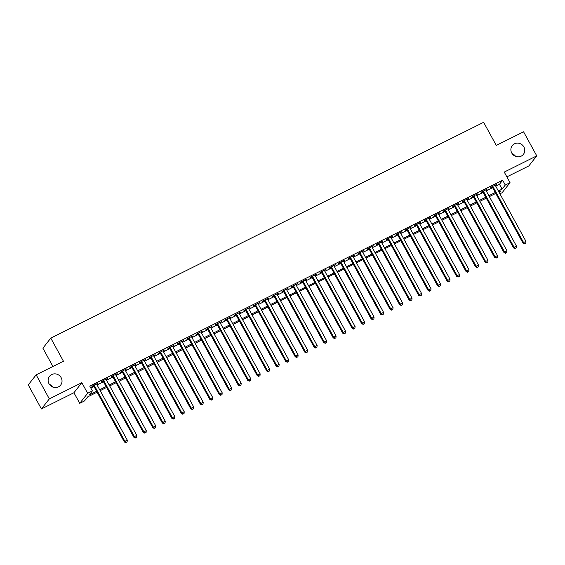 <?xml version="1.0" encoding="UTF-8"?>
<svg xmlns="http://www.w3.org/2000/svg" width="565" height="565" viewBox="0 0 565 565"><rect width="100%" height="100%" fill="white"/><g stroke="black" fill="none" stroke-linecap="round" stroke-linejoin="round"><path stroke-width="0.85" d="M61.154 377.681A7.084 6.731 -141.8 0 1 60.646 385.09A7.084 6.731 -141.8 0 1 49.007 383.741A7.084 6.731 -141.8 0 1 49.515 376.332A7.084 6.731 -141.8 0 1 61.154 377.681M523.896 146.957A7.084 6.731 -141.8 0 1 523.388 154.365A7.084 6.731 -141.8 0 1 511.749 153.016A7.084 6.731 -141.8 0 1 512.257 145.608A7.084 6.731 -141.8 0 1 523.896 146.957M49.395 384.377A7.084 6.731 -141.8 0 1 52.863 387.103M512.137 153.652A7.084 6.731 -141.8 0 1 515.605 156.371M97.102 392.188L87.681 396.884L84.482 400.959L79.736 403.325L87.639 393.275L92.385 390.909L89.178 394.984L96.608 391.284M73.937 392.739L81.84 382.689L49.332 398.897L36.153 374.835L28.25 384.885L41.422 408.947L73.937 392.739L79.736 403.325M52.912 366.48L42.891 348.174L50.794 338.124L483.64 122.308L496.282 145.41L523.578 131.8L536.75 155.862L504.241 172.078L510.04 182.665L502.13 192.714L499.919 193.816M506.869 176.873L528.847 165.919L536.75 155.862M49.332 398.897L41.422 408.947M96.686 384.249L98.169 383.098L92.469 385.937L91.94 386.615L93.599 385.789M106.178 379.518L107.661 378.366L101.961 381.206L101.432 381.884L103.091 381.057M115.67 374.786L117.153 373.627L111.453 376.467L110.924 377.152L112.583 376.318M125.162 370.047L126.645 368.896L120.945 371.735L120.416 372.42L122.075 371.586M134.654 365.315L136.137 364.164L130.437 367.003L129.908 367.681L131.567 366.855M144.146 360.583L145.629 359.432L139.929 362.271L139.4 362.949L141.059 362.123M153.638 355.851L155.121 354.7L149.421 357.539L148.892 358.217L150.551 357.391M163.13 351.119L164.613 349.968L158.913 352.807L158.384 353.485L160.043 352.659M172.622 346.387L174.105 345.236L168.405 348.075L167.876 348.753L169.535 347.927M182.114 341.656L183.597 340.497L177.897 343.343L177.368 344.021L179.027 343.188M191.606 336.924L193.089 335.765L187.389 338.605L186.86 339.29L188.519 338.456M201.098 332.185L202.581 331.034L196.881 333.873L196.352 334.551L198.011 333.724M210.59 327.453L212.073 326.302L206.373 329.141L205.844 329.819L207.503 328.992M220.082 322.721L221.565 321.57L215.865 324.409L215.336 325.087L216.995 324.261M229.574 317.989L231.057 316.838L225.357 319.677L224.828 320.355L226.487 319.529M239.066 313.257L240.549 312.106L234.849 314.945L234.32 315.623L235.979 314.797M248.558 308.525L250.041 307.367L244.341 310.213L243.812 310.891L245.471 310.058M258.05 303.793L259.533 302.635L253.833 305.474L253.304 306.159L254.963 305.326M267.542 299.055L269.025 297.903L263.332 300.742L262.796 301.42L264.455 300.594M277.034 294.323L278.517 293.171L272.824 296.011L272.288 296.689L273.947 295.862M286.526 289.591L288.009 288.44L282.316 291.279L281.78 291.957L283.439 291.13M296.018 284.859L297.501 283.708L291.808 286.547L291.272 287.225L292.931 286.399M305.51 280.127L306.993 278.976L301.3 281.815L300.764 282.493L302.423 281.667M315.002 275.395L316.485 274.244L310.792 277.083L310.256 277.761L311.915 276.935M324.494 270.663L325.977 269.505L320.284 272.344L319.748 273.029L321.407 272.196M333.986 265.924L335.469 264.773L329.776 267.612L329.24 268.297L330.899 267.464M343.478 261.192L344.961 260.041L339.268 262.88L338.732 263.558L340.391 262.732M352.97 256.461L354.453 255.309L348.76 258.149L348.224 258.827L349.883 258M362.462 251.729L363.945 250.578L358.252 253.417L357.716 254.095L359.375 253.268M371.954 246.997L373.437 245.846L367.744 248.685L367.208 249.363L368.867 248.536M381.446 242.265L382.929 241.114L377.236 243.953L376.7 244.631L378.359 243.805M390.938 237.533L392.421 236.375L386.728 239.221L386.192 239.899L387.851 239.066M400.43 232.801L401.913 231.643L396.22 234.482L395.684 235.167L397.343 234.334M409.922 228.062L411.405 226.911L405.712 229.75L405.176 230.428L406.835 229.602M419.414 223.33L420.897 222.179L415.204 225.018L414.668 225.696L416.327 224.87M428.906 218.599L430.389 217.447L424.696 220.286L424.16 220.964L425.819 220.138M438.398 213.867L439.881 212.715L434.188 215.555L433.652 216.233L435.311 215.406M447.89 209.135L449.373 207.984L443.68 210.823L443.144 211.501L444.803 210.674M457.382 204.403L458.865 203.245L453.172 206.091L452.636 206.769L454.295 205.935M466.874 199.671L468.357 198.513L462.664 201.352L462.128 202.037L463.787 201.204M476.366 194.932L477.849 193.781L472.156 196.62L471.62 197.298L473.279 196.472M485.858 190.2L487.341 189.049L481.648 191.888L481.112 192.566L482.771 191.74M495.724 186.153L499.453 184.296L502.652 180.221L89.75 386.093L92.385 390.909M90.817 388.042L93.974 386.467M97.053 384.927L103.466 381.735M106.545 380.196L112.958 377.003M116.037 375.464L122.45 372.271M125.529 370.732L131.942 367.54M135.021 366L141.434 362.801M144.513 361.268L150.926 358.069M154.005 356.529L160.418 353.337M163.497 351.797L169.91 348.605M172.989 347.065L179.402 343.873M182.481 342.334L188.894 339.141M191.98 337.602L198.386 334.409M201.472 332.87L207.878 329.67M210.964 328.138L217.37 324.939M220.456 323.406L226.862 320.207M229.948 318.667L236.354 315.475M239.44 313.935L245.846 310.743M248.932 309.203L255.338 306.011M258.424 304.471L264.83 301.279M267.916 299.74L274.322 296.547M277.408 295.008L283.814 291.808M286.9 290.276L293.306 287.077M296.392 285.537L302.798 282.345M305.884 280.805L312.29 277.613M315.376 276.073L321.782 272.881M324.868 271.341L331.274 268.149M334.36 266.609L340.766 263.417M343.852 261.877L350.258 258.678M353.344 257.146L359.75 253.946M362.836 252.407L369.242 249.214M372.328 247.675L378.734 244.483M381.82 242.943L388.226 239.751M391.312 238.211L397.718 235.019M400.804 233.479L407.21 230.287M410.296 228.747L416.702 225.548M419.788 224.015L426.194 220.816M429.28 219.284L435.686 216.084M438.772 214.545L445.178 211.352M448.264 209.813L454.67 206.621M457.756 205.081L464.162 201.889M467.248 200.349L473.654 197.157M476.74 195.617L483.146 192.418M486.232 190.885L492.638 187.686M495.35 185.468L496.833 184.317L491.14 187.156L490.604 187.834L492.27 187.008M81.84 382.689L87.639 393.275M502.652 180.221L505.294 185.03L510.04 182.665M36.153 374.835L63.442 361.226L50.794 338.124M499.291 192.665L500.59 191.005L498.86 191.874M495.773 193.407L489.368 196.606M486.281 198.146L479.876 201.338M476.789 202.877L470.384 206.07M467.297 207.609L460.892 210.802M457.805 212.341L451.393 215.533M448.313 217.073L441.901 220.265M438.821 221.805L432.409 225.004M429.329 226.537L422.917 229.736M419.837 231.276L413.425 234.468M410.345 236.008L403.933 239.2M400.853 240.739L394.441 243.932M391.361 245.471L384.949 248.664M381.869 250.203L375.457 253.395M372.377 254.935L365.965 258.134M362.885 259.667L356.473 262.866M353.393 264.399L346.981 267.598M343.901 269.138L337.489 272.33M334.409 273.87L327.997 277.062M324.91 278.602L318.505 281.794M315.418 283.333L309.013 286.526M305.926 288.065L299.521 291.265M296.434 292.797L290.029 295.996M286.942 297.529L280.537 300.728M277.45 302.268L271.045 305.46M267.958 307L261.553 310.192M258.466 311.732L252.061 314.924M248.974 316.464L242.569 319.656M239.482 321.195L233.077 324.388M229.99 325.927L223.585 329.127M220.498 330.659L214.093 333.859M211.006 335.398L204.601 338.59M201.514 340.13L195.109 343.322M192.022 344.862L185.617 348.054M182.53 349.594L176.125 352.786M173.038 354.326L166.633 357.518M163.546 359.058L157.141 362.257M154.054 363.789L147.649 366.989M144.562 368.521L138.157 371.721M135.07 373.26L128.665 376.452M125.578 377.992L119.173 381.184M116.086 382.724L109.681 385.916M106.594 387.456L100.189 390.648M498.358 190.963L502.087 189.106L505.294 185.03M99.687 389.744L106.1 386.545M109.179 385.012L115.592 381.813M118.671 380.28L125.084 377.081M128.163 375.541L134.576 372.349M137.662 370.81L144.068 367.617M147.154 366.078L153.56 362.885M156.646 361.346L163.052 358.154M166.138 356.614L172.544 353.415M175.63 351.882L182.036 348.683M185.122 347.15L191.528 343.951M194.614 342.411L201.02 339.219M204.106 337.679L210.512 334.487M213.598 332.947L220.004 329.755M223.09 328.216L229.496 325.023M232.582 323.484L238.988 320.291M242.074 318.752L248.48 315.553M251.566 314.02L257.972 310.821M261.058 309.281L267.464 306.089M270.55 304.549L276.956 301.357M280.042 299.817L286.448 296.625M289.534 295.085L295.94 291.893M299.026 290.353L305.432 287.161M308.518 285.622L314.924 282.422M318.01 280.89L324.416 277.69M327.502 276.158L333.908 272.959M336.994 271.419L343.4 268.227M346.486 266.687L352.892 263.495M355.978 261.955L362.384 258.763M365.47 257.223L371.876 254.031M374.962 252.491L381.368 249.292M384.454 247.76L390.86 244.56M393.946 243.028L400.352 239.828M403.438 238.289L409.844 235.097M412.93 233.557L419.336 230.365M422.422 228.825L428.828 225.633M431.914 224.093L438.32 220.901M441.406 219.361L447.812 216.169M450.898 214.629L457.304 211.43M460.39 209.898L466.796 206.698M469.882 205.159L476.288 201.966M479.374 200.427L485.78 197.234M488.866 195.695L495.272 192.503M499.453 184.296L502.087 189.106M492.087 186.683L523.042 243.225L523.578 242.54L492.8 186.33M524.814 243.642L525.761 243.169L524.814 243.642L523.578 242.54L525.951 241.361L495.173 185.143M523.042 243.225L524.602 243.918M525.761 243.169L525.951 241.361M482.595 191.415L513.55 247.957L514.086 247.279L483.308 191.062M515.322 248.374L516.269 247.901L515.322 248.374L514.086 247.279L516.459 246.093L485.681 189.875M513.55 247.957L515.111 248.649M516.269 247.901L516.459 246.093M473.103 196.147L504.058 252.689L504.594 252.011L473.816 195.794M505.83 253.106L506.777 252.633L505.83 253.106L504.594 252.011L506.967 250.825L476.189 194.607M504.058 252.689L505.618 253.381M506.777 252.633L506.967 250.825M463.611 200.879L494.566 257.421L495.102 256.743L464.324 200.526M496.338 257.845L497.285 257.372L496.338 257.845L495.102 256.743L497.475 255.557L466.697 199.346M494.566 257.421L496.127 258.113M497.285 257.372L497.475 255.557M454.119 205.618L485.074 262.153L485.61 261.475L454.832 205.257M486.846 262.577L487.793 262.103L486.846 262.577L485.61 261.475L487.983 260.288L457.205 204.078M485.074 262.153L486.635 262.845M487.793 262.103L487.983 260.288M444.627 210.35L475.582 266.885L476.118 266.207L445.34 209.989M477.354 267.309L478.301 266.835L477.354 267.309L476.118 266.207L478.491 265.027L447.713 208.81M475.582 266.885L477.143 267.577M478.301 266.835L478.491 265.027M435.135 215.081L466.09 271.617L466.626 270.939L435.848 214.728M467.862 272.04L468.809 271.567L467.862 272.04L466.626 270.939L468.999 269.759L438.221 213.542M466.09 271.617L467.651 272.309M468.809 271.567L468.999 269.759M425.643 219.813L456.598 276.356L457.134 275.671L426.356 219.46M458.37 276.772L459.317 276.299L458.37 276.772L457.134 275.671L459.507 274.491L428.729 218.274M456.598 276.356L458.159 277.048M459.317 276.299L459.507 274.491M416.151 224.545L447.106 281.088L447.642 280.41L416.864 224.192M448.878 281.504L449.825 281.031L448.878 281.504L447.642 280.41L450.015 279.223L419.237 223.006M447.106 281.088L448.666 281.78M449.825 281.031L450.015 279.223M406.659 229.277L437.614 285.819L438.15 285.141L407.372 228.924M439.386 286.236L440.333 285.763L439.386 286.236L438.15 285.141L440.523 283.955L409.745 227.737M437.614 285.819L439.175 286.512M440.333 285.763L440.523 283.955M397.167 234.009L428.122 290.551L428.658 289.873L397.88 233.656M429.894 290.975L430.841 290.502L429.894 290.975L428.658 289.873L431.031 288.687L400.253 232.476M428.122 290.551L429.683 291.243M430.841 290.502L431.031 288.687M387.675 238.748L418.63 295.283L419.166 294.605L388.388 238.388M420.402 295.707L421.349 295.234L420.402 295.707L419.166 294.605L421.539 293.419L390.761 237.208M418.63 295.283L420.191 295.975M421.349 295.234L421.539 293.419M378.183 243.48L409.138 300.015L409.674 299.337L378.896 243.12M410.91 300.439L411.857 299.966L410.91 300.439L409.674 299.337L412.047 298.158L381.269 241.94M409.138 300.015L410.699 300.707M411.857 299.966L412.047 298.158M368.691 248.212L399.646 304.747L400.182 304.069L369.404 247.858M401.418 305.171L402.365 304.697L401.418 305.171L400.182 304.069L402.555 302.889L371.777 246.672M399.646 304.747L401.207 305.439M402.365 304.697L402.555 302.889M359.199 252.943L390.154 309.479L390.69 308.801L359.912 252.59M391.926 309.903L392.873 309.429L391.926 309.903L390.69 308.801L393.063 307.621L362.285 251.404M390.154 309.479L391.714 310.178M392.873 309.429L393.063 307.621M349.707 257.675L380.662 314.218L381.198 313.533L350.42 257.322M382.434 314.634L383.381 314.161L382.434 314.634L381.198 313.533L383.571 312.353L352.793 256.136M380.662 314.218L382.223 314.91M383.381 314.161L383.571 312.353M340.215 262.407L371.17 318.95L371.706 318.272L340.928 262.054M372.942 319.366L373.889 318.893L372.942 319.366L371.706 318.272L374.079 317.085L343.301 260.868M371.17 318.95L372.731 319.642M373.889 318.893L374.079 317.085M330.723 267.139L361.678 323.681L362.214 323.003L331.436 266.786M363.45 324.105L364.397 323.625L363.45 324.105L362.214 323.003L364.587 321.817L333.809 265.606M361.678 323.681L363.231 324.374M364.397 323.625L364.587 321.817M321.231 271.871L352.186 328.413L352.722 327.735L321.944 271.518M353.958 328.837L354.905 328.364L353.958 328.837L352.722 327.735L355.095 326.549L324.317 270.338M352.186 328.413L353.739 329.105M354.905 328.364L355.095 326.549M311.739 276.61L342.694 333.145L343.23 332.467L312.452 276.25M344.466 333.569L345.413 333.096L344.466 333.569L343.23 332.467L345.603 331.281L314.825 275.07M342.694 333.145L344.247 333.837M345.413 333.096L345.603 331.281M302.247 281.342L333.202 337.877L333.738 337.199L302.96 280.982M334.974 338.301L335.921 337.828L334.974 338.301L333.738 337.199L336.111 336.02L305.333 279.802M333.202 337.877L334.755 338.569M335.921 337.828L336.111 336.02M292.755 286.074L323.71 342.609L324.246 341.931L293.468 285.721M325.482 343.033L326.429 342.56L325.482 343.033L324.246 341.931L326.619 340.752L295.841 284.534M323.71 342.609L325.263 343.308M326.429 342.56L326.619 340.752M283.263 290.805L314.218 347.348L314.754 346.663L283.976 290.452M315.99 347.765L316.937 347.291L315.99 347.765L314.754 346.663L317.127 345.483L286.349 289.266M314.218 347.348L315.771 348.04M316.937 347.291L317.127 345.483M273.771 295.537L304.726 352.08L305.262 351.402L274.484 295.184M306.498 352.496L307.445 352.023L306.498 352.496L305.262 351.402L307.635 350.215L276.857 293.998M304.726 352.08L306.279 352.772M307.445 352.023L307.635 350.215M264.279 300.269L295.234 356.812L295.763 356.134L264.992 299.916M297.006 357.228L297.953 356.755L297.006 357.228L295.763 356.134L298.136 354.947L267.365 298.73M295.234 356.812L296.787 357.504M297.953 356.755L298.136 354.947M254.787 305.001L285.742 361.544L286.271 360.865L255.5 304.648M287.514 361.967L288.461 361.494L287.514 361.967L286.271 360.865L288.644 359.679L257.873 303.469M285.742 361.544L287.295 362.236M288.461 361.494L288.644 359.679M245.295 309.74L276.25 366.275L276.779 365.597L246.008 309.38M278.022 366.699L278.969 366.226L278.022 366.699L276.779 365.597L279.152 364.411L248.381 308.2M276.25 366.275L277.803 366.968M278.969 366.226L279.152 364.411M235.803 314.472L266.758 371.007L267.287 370.329L236.516 314.112M268.53 371.431L269.477 370.958L268.53 371.431L267.287 370.329L269.66 369.15L238.889 312.932M266.758 371.007L268.311 371.699M269.477 370.958L269.66 369.15M226.311 319.204L257.266 375.739L257.795 375.061L227.024 318.851M259.038 376.163L259.985 375.69L259.038 376.163L257.795 375.061L260.168 373.882L229.397 317.664M257.266 375.739L258.819 376.431M259.985 375.69L260.168 373.882M216.819 323.936L247.774 380.478L248.303 379.793L217.532 323.583M249.546 380.895L250.493 380.422L249.546 380.895L248.303 379.793L250.676 378.614L219.905 322.396M247.774 380.478L249.327 381.17M250.493 380.422L250.676 378.614M207.327 328.668L238.282 385.21L238.811 384.532L208.04 328.314M240.054 385.627L241.001 385.153L240.054 385.627L238.811 384.532L241.184 383.345L210.413 327.128M238.282 385.21L239.835 385.902M241.001 385.153L241.184 383.345M197.835 333.399L228.79 389.942L229.319 389.264L198.548 333.046M230.555 390.359L231.509 389.885L230.555 390.359L229.319 389.264L231.692 388.077L200.921 331.86M228.79 389.942L230.343 390.634M231.509 389.885L231.692 388.077M188.343 338.131L219.298 394.674L219.827 393.996L189.056 337.778M221.063 395.097L222.017 394.624L221.063 395.097L219.827 393.996L222.2 392.809L191.429 336.599M219.298 394.674L220.851 395.366M222.017 394.624L222.2 392.809M178.851 342.87L209.806 399.406L210.335 398.728L179.564 342.51M211.571 399.829L212.525 399.356L211.571 399.829L210.335 398.728L212.708 397.541L181.937 341.331M209.806 399.406L211.359 400.098M212.525 399.356L212.708 397.541M169.359 347.602L200.314 404.137L200.843 403.459L170.072 347.242M202.079 404.561L203.033 404.088L202.079 404.561L200.843 403.459L203.216 402.28L172.445 346.062M200.314 404.137L201.867 404.83M203.033 404.088L203.216 402.28M159.867 352.334L190.822 408.869L191.351 408.191L160.58 351.981M192.587 409.293L193.541 408.82L192.587 409.293L191.351 408.191L193.724 407.012L162.953 350.794M190.822 408.869L192.375 409.561M193.541 408.82L193.724 407.012M150.375 357.066L181.33 413.601L181.859 412.923L151.081 356.713M183.095 414.025L184.049 413.552L183.095 414.025L181.859 412.923L184.232 411.744L153.454 355.526M181.33 413.601L182.883 414.3M184.049 413.552L184.232 411.744M140.883 361.798L171.838 418.34L172.367 417.655L141.589 361.445M173.603 418.757L174.557 418.284L173.603 418.757L172.367 417.655L174.74 416.476L143.962 360.258M171.838 418.34L173.391 419.032M174.557 418.284L174.74 416.476M131.391 366.53L162.346 423.072L162.875 422.394L132.097 366.177M164.111 423.489L165.065 423.016L164.111 423.489L162.875 422.394L165.248 421.208L134.47 364.99M162.346 423.072L163.899 423.764M165.065 423.016L165.248 421.208M121.899 371.262L152.854 427.804L153.383 427.126L122.605 370.908M154.619 428.228L155.573 427.747L154.619 428.228L153.383 427.126L155.756 425.939L124.978 369.729M152.854 427.804L154.407 428.496M155.573 427.747L155.756 425.939M112.407 375.993L143.362 432.536L143.891 431.858L113.113 375.64M145.127 432.959L146.081 432.486L145.127 432.959L143.891 431.858L146.264 430.671L115.486 374.461M143.362 432.536L144.915 433.228M146.081 432.486L146.264 430.671M102.915 380.732L133.87 437.268L134.399 436.59L103.621 380.372M135.635 437.691L136.589 437.218L135.635 437.691L134.399 436.59L136.772 435.403L105.994 379.193M133.87 437.268L135.423 437.96M136.589 437.218L136.772 435.403M93.423 385.464L124.378 442L124.907 441.322L94.129 385.104M126.143 442.423L127.097 441.95L126.143 442.423L124.907 441.322L127.28 440.142L96.502 383.925M124.378 442L125.931 442.692M127.097 441.95L127.28 440.142"/></g></svg>
